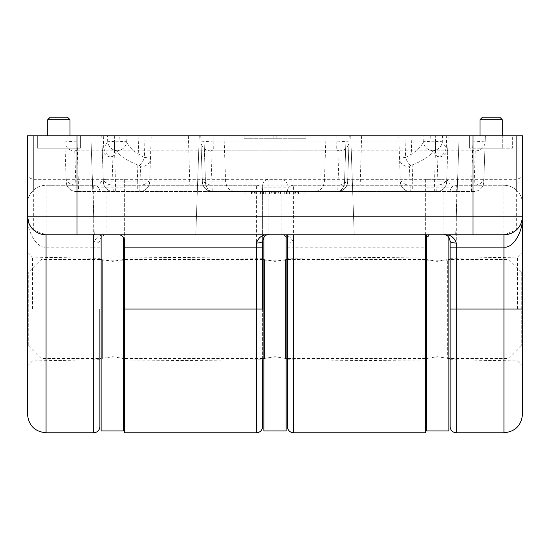 <?xml version="1.0" encoding="UTF-8"?>
<svg xmlns="http://www.w3.org/2000/svg" width="550" height="550" viewBox="0 0 550 550"><rect width="100%" height="100%" fill="white"/><g stroke="black" fill="none" stroke-linecap="round" stroke-linejoin="round"><path stroke-width="0.41" stroke-dasharray="2.75 2.06" d="M287.375 234.781L287.375 240.969C287.176 237.387 285.113 235.324 281.188 234.781C284.13 234.321 286.192 236.383 287.375 240.969A6.188 2.062 0 0 0 293.562 243.031C291.39 237.057 287.265 234.307 281.188 234.781L281.188 179.307C284.941 179.678 287.004 181.741 287.375 185.501M425.356 234.781L425.356 185.281L293.562 185.281A6.188 6.188 0 0 0 287.375 191.469A6.188 6.188 0 0 1 293.562 185.281L293.562 234.781M78.602 191.469L139.748 191.469L76.127 191.469L78.602 191.469L76.993 135.781L473 135.781L472.821 150.129L475.269 150.913A9.9 9.371 -178 0 0 485.162 141.893L472.821 141.054L435.469 141.054L435.311 135.781L473.007 135.781L473 216.219L77 216.219L77 135.781L77.179 150.129L74.731 150.913A9.9 9.371 178 0 1 64.838 141.893L66.234 181.913L64.838 141.893L77.179 141.054L114.531 141.054L114.689 135.781L27.5 135.781L27.5 203.844A18.562 18.562 0 0 1 46.062 185.281L46.062 234.781L503.938 234.781L516.312 230.051C520.238 226.518 522.301 221.904 522.5 216.219L522.5 135.781L411.118 135.781L412.727 181.913L483.766 181.913L485.375 135.781L473.007 135.781L485.375 135.781L483.766 181.913A9.9 9.9 0 0 1 473.873 191.469L410.252 191.469L473.873 191.469A9.9 9.9 0 0 0 483.766 181.913M99.894 185.501L99.894 191.469A6.188 6.188 0 0 0 93.706 185.281A6.188 6.188 0 0 1 99.894 191.469L99.894 185.501C100.258 181.748 102.321 179.678 106.081 179.307L106.081 234.781C103.139 234.327 101.076 236.39 99.894 240.969C100.093 237.387 102.156 235.324 106.081 234.781L46.062 234.781C34.87 233.599 28.682 227.411 27.5 216.219L27.5 414.219M32.539 309.031L32.539 257.146L32.539 309.031M404.938 135.781L459.133 135.781L350.742 135.781L459.133 135.781L404.938 135.781L423.081 135.781L423.266 141.762C421.465 147.077 415.58 152.288 405.598 157.403L404.938 135.781L398.75 135.781L411.118 135.781M404.938 234.781L455.675 234.781L404.938 234.781M145.062 135.781L90.867 135.781L199.258 135.781L90.867 135.781L145.062 135.781L126.919 135.781L126.734 141.762C128.535 147.077 134.42 152.288 144.403 157.403L145.062 135.781L151.25 135.781L138.882 135.781L137.273 181.913L66.234 181.913A9.9 9.9 0 0 0 76.127 191.469A9.9 9.9 0 0 1 66.234 181.913M145.062 234.781L94.325 234.781L145.062 234.781M99.894 258.321L99.894 359.741L99.894 258.321L32.539 257.146L27.5 252.106M293.562 432.781L293.562 247.156L425.356 247.156L425.356 432.781M425.356 257.056L425.356 309.031L425.356 257.056L287.375 258.259L287.375 426.594M244.062 191.469L305.938 191.469L244.062 191.469L305.938 191.469L244.062 191.469L305.938 191.469L244.062 191.469L305.938 191.469L244.062 191.469L244.062 193.944L305.938 193.944L305.938 191.469L305.938 193.944L244.062 193.944L244.062 191.469L244.062 193.944L305.938 193.944L244.062 193.944L244.062 191.469L244.062 193.944L305.938 193.944L305.938 191.469L305.938 193.944L244.062 193.944L244.062 191.469L244.062 193.944L305.938 193.944L305.938 191.469L305.938 193.944L244.062 193.944L244.062 191.469M339.144 150.913A9.9 9.371 -178 0 0 349.037 141.893L336.696 141.054L119.907 141.054L119.749 135.781L107.518 135.781L107.704 141.762L103.709 147.895L103.297 135.781L101.75 135.781L103.359 181.913L205.459 181.913L203.899 135.781L205.459 181.913L202.359 181.913L200.963 141.893L213.304 141.054L430.093 141.054L430.251 135.781L442.482 135.781L442.296 141.762L446.291 147.895L446.703 135.781L448.25 135.781L446.641 181.913L344.541 181.913L346.101 135.781L344.541 181.913L347.641 181.913A9.9 9.9 0 0 1 337.748 191.469L113.252 191.469L337.748 191.469C343.558 190.891 346.857 187.708 347.641 181.913L349.25 135.781L200.75 135.781L224.008 135.781L200.75 135.781L202.359 181.913C203.143 187.708 206.442 190.891 212.252 191.469L436.748 191.469L212.252 191.469C206.442 190.891 203.143 187.708 202.359 181.913L200.75 135.781L244.062 135.781L244.062 138.256L244.062 135.781L349.25 135.781L325.992 135.781L349.25 135.781L336.882 135.781L336.696 150.129L339.144 150.913L337.748 191.469A9.9 9.9 0 0 0 347.641 181.913L349.25 135.781L347.641 181.913L349.25 135.781L346.101 135.781L344.541 181.913L346.101 135.781L325.992 135.781L349.25 135.781L347.641 181.913L344.541 181.913L347.641 181.913A9.9 9.9 0 0 1 337.748 191.469A9.9 9.9 0 0 0 347.641 181.913L349.25 135.781L347.641 181.913C346.857 187.708 343.558 190.891 337.748 191.469A9.9 9.9 0 0 0 347.641 181.913L349.25 135.781L435.882 135.781L434.273 191.469M435.311 135.781L423.081 135.781M522.5 414.219L522.5 135.781L33.688 135.781L33.688 190.011C29.466 194.157 27.404 198.77 27.5 203.844L27.5 135.781L522.5 135.781L522.5 216.219L473 216.219L473 234.781M512.662 135.781L469.597 135.781L512.662 135.781L469.597 135.781L512.662 135.781L512.662 148.156L469.597 148.156L512.662 148.156L512.662 135.781M37.338 135.781L80.403 135.781L37.338 135.781L80.403 135.781L37.338 135.781L37.338 148.156L37.338 135.781L37.338 148.156L80.403 148.156L80.403 135.781L80.403 148.156L37.338 148.156L80.403 148.156L37.338 148.156L37.338 135.781M189.991 191.469L188.382 135.781L114.118 135.781L115.727 191.469M188.382 135.781L224.008 135.781L200.75 135.781L213.118 135.781L213.304 150.129L210.856 150.913L212.252 191.469A9.9 9.9 0 0 1 202.359 181.913A9.9 9.9 0 0 0 212.252 191.469A9.9 9.9 0 0 1 202.359 181.913L200.963 141.893A9.9 9.371 178 0 0 210.856 150.913M119.749 135.781L336.882 135.781M103.297 135.781L107.518 135.781M103.359 181.913A9.9 9.9 0 0 0 113.252 191.469A9.9 9.9 0 0 1 103.359 181.913L101.75 135.781L114.118 135.781M99.894 191.469A6.188 6.188 0 0 0 93.706 185.281L46.062 185.281L93.706 185.281L93.706 234.781M293.562 185.281L425.356 185.281L425.356 179.307L516.312 179.307L516.312 135.781L516.312 190.011A18.562 18.562 0 0 0 503.938 185.281L503.938 432.781M426.594 237.256L431.544 234.781L503.938 234.781A18.562 18.562 0 0 0 522.5 216.219L521.084 223.321M425.356 179.307L425.356 247.156M479.992 119.694L502.267 119.694L499.792 117.219L502.267 119.694L499.792 117.219L482.467 117.219L479.992 119.694L482.467 117.219L499.792 117.219L482.467 117.219L479.992 119.694L479.992 148.156L502.267 148.156L479.992 148.156L502.267 148.156L479.992 148.156L479.992 119.694L502.267 119.694L502.267 148.156L502.267 119.694L479.992 119.694L479.992 135.781M104.5 234.988L282.769 234.988M425.356 240.969C426.181 236.741 428.244 234.678 431.544 234.781L281.188 234.781M33.688 190.011A18.562 18.562 0 0 1 46.062 185.281M106.081 179.307L281.188 179.307M469.597 148.156L469.597 135.781L469.597 148.156L469.597 135.781L469.597 148.156L512.662 148.156L469.597 148.156M70.008 119.694L67.533 117.219L50.208 117.219L47.733 119.694L50.208 117.219L47.733 119.694L70.008 119.694L67.533 117.219L50.208 117.219L67.533 117.219L70.008 119.694L47.733 119.694L70.008 119.694L70.008 148.156L47.733 148.156L70.008 148.156L47.733 148.156L70.008 148.156L70.008 119.694L70.008 135.781M47.733 119.694L47.733 135.781M522.5 173.587C522.541 176.653 520.479 178.558 516.312 179.307L516.312 230.051M124.644 432.781L124.644 179.307L33.688 179.307L33.688 135.781L27.5 135.781L27.5 216.219A18.562 18.562 0 0 0 46.062 234.781L33.688 230.051C29.762 226.518 27.699 221.904 27.5 216.219C26.668 231.522 36.877 248.538 46.062 247.156L93.706 247.156L93.706 309.031L46.062 309.031L46.062 234.781L268.812 234.781C264.887 235.324 262.824 237.387 262.625 240.969L262.625 185.501C262.996 181.741 265.059 179.678 268.812 179.307L443.919 179.307L443.919 234.781L268.812 234.781L268.812 179.307M106.081 234.781C100.004 234.307 95.879 237.057 93.706 243.031L93.706 247.156L99.894 247.156M99.894 240.969A6.188 2.062 0 0 1 93.706 243.031M305.938 138.256L244.062 138.256L305.938 138.256L305.938 135.781L305.938 138.256L305.938 135.781L305.938 138.256L244.062 138.256L305.938 138.256M280.968 138.256L269.032 138.256L280.968 138.256L280.968 135.781L269.032 135.781L280.968 135.781L269.032 135.781L280.968 135.781L280.968 138.256L275 138.256L275 135.781L275 138.256L269.032 138.256L269.032 135.781L269.032 138.256L273.144 138.256L273.144 135.781L273.144 138.256L276.856 138.256L276.856 135.781L276.856 138.256L280.968 138.256M400.228 178.083L398.75 135.781L400.228 178.083A9.9 7.342 -2 0 0 410.121 185.082L409.447 166.794L410.616 165.564C423.081 160.834 430.554 155.911 433.043 150.789L435.469 150.129L472.821 150.129M475.269 150.913L473.873 191.469M113.252 191.469L112.083 157.094L117.48 150.789L119.907 150.129L336.696 150.129M435.469 150.129L435.469 141.054L423.266 141.762A9.9 9.295 22.9 0 0 433.043 150.789M410.616 165.564A9.9 4.888 70.2 0 1 405.598 157.403C401.686 157.774 399.671 158.208 399.547 158.716A9.9 8.429 -2 0 0 409.447 166.794M483.897 178.083A9.9 7.342 2 0 1 474.004 185.082L410.121 185.082L410.252 191.469A9.9 9.9 0 0 1 400.359 181.913L412.727 181.913L412.727 191.469M112.372 156.578A9.9 8.126 49.9 0 1 103.709 147.895L102.19 148.438A9.9 8.999 -2 0 0 112.083 157.094M119.907 150.129L119.907 141.054L107.704 141.762A9.9 9.295 22.9 0 0 117.48 150.789M471.398 191.469L473.007 135.781M410.252 191.469A9.9 9.9 0 0 1 400.359 181.913A9.9 9.9 0 0 0 410.252 191.469M344.541 181.913A9.9 7.425 90 0 1 337.129 191.469A9.9 7.425 -90 0 0 344.541 181.913A9.9 7.425 90 0 1 337.129 191.469A9.9 7.425 -90 0 0 344.541 181.913L324.383 181.913L344.541 181.913M347.772 178.083A9.9 7.342 -178 0 1 337.879 185.082L113.121 185.082A9.9 7.342 -2 0 1 103.228 178.083M205.459 181.913A9.9 7.425 -90 0 0 212.871 191.469A9.9 7.425 90 0 1 205.459 181.913L203.899 135.781L205.459 181.913L202.359 181.913L205.459 181.913A9.9 7.425 -90 0 0 212.871 191.469A9.9 7.425 90 0 1 205.459 181.913L225.617 181.913L205.459 181.913M273.343 193.944L262.157 193.944L273.343 193.944L273.343 191.469L250.972 191.469L273.343 191.469L273.343 193.944L263.849 193.944L263.849 191.469L263.849 193.944L272.862 193.944L272.862 191.469L272.862 193.944L269.466 193.944L269.466 191.469L269.466 193.944L250.972 193.944L262.157 193.944L262.157 191.469L262.157 193.944L254.843 193.944L254.843 191.469L254.843 193.944L251.446 193.944L251.446 191.469L251.446 193.944L260.452 193.944L260.452 191.469L260.452 193.944L250.972 193.944L250.972 191.469L250.972 193.944L254.368 193.944L254.368 191.469L254.368 193.944L269.94 193.944L269.94 191.469L269.94 193.944L273.343 193.944M297.612 193.944L286.426 193.944L297.612 193.944L297.612 191.469L275.248 191.469L297.612 191.469L297.612 193.944L288.124 193.944L288.124 191.469L288.124 193.944L297.137 193.944L297.137 191.469L297.137 193.944L293.741 193.944L293.741 191.469L293.741 193.944L275.248 193.944L286.426 193.944L286.426 191.469L286.426 193.944L279.118 193.944L279.118 191.469L279.118 193.944L275.722 193.944L275.722 191.469L275.722 193.944L284.728 193.944L284.728 191.469L284.728 193.944L275.248 193.944L275.248 191.469L275.248 193.944L278.644 193.944L278.644 191.469L278.644 193.944L294.216 193.944L294.216 191.469L294.216 193.944L297.612 193.944M286.426 193.944L286.426 191.469L286.426 193.944M262.157 193.944L262.157 191.469L262.157 193.944M262.625 426.594L262.625 185.501M256.438 185.281L124.644 185.281L256.438 185.281A6.188 6.188 0 0 1 262.625 191.469A6.188 6.188 0 0 0 256.438 185.281L256.438 432.781M516.312 190.011C520.534 194.157 522.596 198.77 522.5 203.844A18.562 18.562 0 0 0 503.938 185.281L456.294 185.281L503.938 185.281M517.461 309.031L517.461 257.146L517.461 309.031M450.106 309.031L450.106 258.321L450.106 309.031M124.644 309.031L124.644 361.006L124.644 309.031M262.625 309.031L262.625 359.803L124.644 361.006M76.993 135.781L138.882 135.781M430.251 135.781L213.118 135.781M446.703 135.781L442.482 135.781M446.641 181.913A9.9 9.9 0 0 1 436.748 191.469A9.9 9.9 0 0 0 446.641 181.913L448.25 135.781L435.882 135.781M124.644 179.307L124.644 240.969C124.513 237.442 122.451 235.379 118.456 234.781M450.106 240.969L450.106 191.469A6.188 6.188 0 0 1 456.294 185.281A6.188 6.188 0 0 0 450.106 191.469L450.106 240.969C449.907 237.387 447.844 235.324 443.919 234.781L503.938 234.781C515.13 233.599 521.317 227.411 522.5 216.219A18.562 18.562 0 0 1 503.938 234.781M450.106 185.501C449.742 181.748 447.679 179.678 443.919 179.307M80.403 148.156L80.403 135.781L80.403 148.156M502.267 135.781L502.267 119.694M450.106 247.156L450.106 426.594M27.5 173.587C27.459 176.653 29.521 178.558 33.688 179.307L33.688 230.051M244.062 138.256L244.062 135.781L244.062 138.256M273.144 138.256L273.144 135.781L273.144 138.256M276.856 138.256L276.856 135.781L276.856 138.256M149.772 178.083L151.25 135.781L149.772 178.083A9.9 7.342 2 0 1 139.879 185.082L140.553 166.794L139.384 165.564C126.919 160.834 119.446 155.911 116.958 150.789L114.531 150.129L77.179 150.129M74.731 150.913L76.127 191.469M436.748 191.469L437.917 157.094L432.52 150.789L430.093 150.129L213.304 150.129M114.531 150.129L114.531 141.054L126.734 141.762A9.9 9.295 -22.9 0 1 116.958 150.789M139.384 165.564A9.9 4.888 -70.2 0 0 144.403 157.403C148.314 157.774 150.329 158.208 150.453 158.716A9.9 8.429 2 0 1 140.553 166.794M66.103 178.083A9.9 7.342 -2 0 0 75.996 185.082L139.879 185.082L139.748 191.469A9.9 9.9 0 0 0 149.641 181.913L137.273 181.913L137.273 191.469M437.628 156.578A9.9 8.126 -49.9 0 0 446.291 147.895L447.81 148.438A9.9 8.999 2 0 1 437.917 157.094M430.093 150.129L430.093 141.054L442.296 141.762A9.9 9.295 -22.9 0 1 432.52 150.789M139.748 191.469A9.9 9.9 0 0 0 149.641 181.913A9.9 9.9 0 0 1 139.748 191.469M202.359 181.913A9.9 9.9 0 0 0 212.252 191.469A9.9 9.9 0 0 1 202.359 181.913A9.9 9.9 0 0 0 212.252 191.469A9.9 9.9 0 0 1 202.359 181.913M202.228 178.083A9.9 7.342 178 0 0 212.121 185.082L436.879 185.082A9.9 7.342 2 0 0 446.772 178.083M361.618 135.781L360.009 191.469M347.641 181.913A9.9 9.9 0 0 1 337.748 191.469A9.9 9.9 0 0 0 347.641 181.913M276.657 193.944L287.843 193.944L276.657 193.944L276.657 191.469L299.028 191.469L276.657 191.469L276.657 193.944L286.151 193.944L286.151 191.469L286.151 193.944L277.138 193.944L277.138 191.469L277.138 193.944L280.534 193.944L280.534 191.469L280.534 193.944L299.028 193.944L287.843 193.944L287.843 191.469L287.843 193.944L295.157 193.944L295.157 191.469L295.157 193.944L298.554 193.944L298.554 191.469L298.554 193.944L289.548 193.944L289.548 191.469L289.548 193.944L299.028 193.944L299.028 191.469L299.028 193.944L295.632 193.944L295.632 191.469L295.632 193.944L280.06 193.944L280.06 191.469L280.06 193.944L276.657 193.944M252.388 193.944L263.574 193.944L252.388 193.944L252.388 191.469L274.752 191.469L252.388 191.469L252.388 193.944L261.876 193.944L261.876 191.469L261.876 193.944L252.863 193.944L252.863 191.469L252.863 193.944L256.259 193.944L256.259 191.469L256.259 193.944L274.752 193.944L263.574 193.944L263.574 191.469L263.574 193.944L270.882 193.944L270.882 191.469L270.882 193.944L274.278 193.944L274.278 191.469L274.278 193.944L265.272 193.944L265.272 191.469L265.272 193.944L274.752 193.944L274.752 191.469L274.752 193.944L271.356 193.944L271.356 191.469L271.356 193.944L255.784 193.944L255.784 191.469L255.784 193.944L252.388 193.944M305.938 193.944L305.938 191.469L305.938 193.944M263.574 193.944L263.574 191.469L263.574 193.944M287.843 193.944L287.843 191.469L287.843 193.944M448.869 357.913L448.869 260.15L448.869 357.913L426.594 357.913L426.594 260.15L426.594 357.913M426.594 430.925L426.594 234.781M448.869 430.925L448.869 237.256M123.406 291.321L123.406 357.913L123.406 291.321M101.131 291.321L101.131 357.913L101.131 291.321M101.131 430.925L101.131 234.781M123.406 430.925L123.406 237.256M286.137 356.345L286.137 260.15L286.137 356.345M263.863 356.345L263.863 260.15L263.863 356.345M263.863 430.925L263.863 237.256M286.137 430.925L286.137 234.781M448.869 358.531L437.112 356.675L426.559 358.531L426.559 259.531L437.112 261.387L447.666 259.531L447.666 358.531L447.666 259.531L448.869 259.531M102.334 259.923L102.334 358.531L102.334 259.923M264.447 259.923L264.447 358.531L264.447 259.923M508.888 358.139L508.888 259.531L508.888 358.139M521.263 272.202L521.263 346.156L521.263 272.202M41.112 259.923L41.112 358.531L41.112 259.923M28.737 345.861L28.737 271.906L28.737 345.861M101.131 259.531L112.887 261.387L123.441 259.531L123.441 358.531L112.887 356.675L101.131 358.531M285.553 259.923L285.553 358.531L285.553 259.923M99.894 309.031L93.706 309.031L93.706 432.781M46.062 432.781L46.062 309.031L27.5 309.031M77 234.781L77 216.219L27.5 216.219M425.356 309.031L287.375 309.031M287.375 247.156L293.562 247.156L293.562 243.031M456.294 432.781L456.294 185.281A6.188 6.188 0 0 0 450.106 191.469M455.675 234.781L459.133 135.781L455.675 234.781M94.325 234.781L90.867 135.781L94.325 234.781M287.375 359.803L425.356 361.006M99.894 359.741L32.539 360.917L27.5 365.956M195.8 234.781L199.258 135.781L195.8 234.781M354.2 234.781L350.742 135.781L354.2 234.781M224.008 135.781L225.617 181.913L226.696 186.079C226.002 185.604 229.831 191.668 235.51 191.469C229.659 190.933 226.359 187.742 225.617 181.913L224.008 135.781M325.992 135.781L324.383 181.913C323.641 187.742 320.341 190.933 314.49 191.469C320.169 191.668 323.998 185.604 323.304 186.079L324.383 181.913L325.992 135.781M450.106 258.321L517.461 257.146L522.5 252.106M262.625 258.259L124.644 257.056M450.106 359.741L517.461 360.917L522.5 365.956M426.594 187.137L448.869 187.137M426.594 260.15L448.869 260.15M101.131 357.913L123.406 357.913M101.131 187.137L123.406 187.137M101.131 260.15L123.406 260.15M263.863 357.913L286.137 357.913M263.863 187.137L286.137 187.137M263.863 260.15L286.137 260.15M263.863 259.531L275 261.387L286.137 259.531M263.863 358.531L275 356.675L286.137 358.531M521.263 271.906L508.888 259.531L450.106 259.531M99.894 259.531L41.112 259.531L28.737 271.906M262.625 259.531L124.644 259.531M425.356 259.531L287.375 259.531M425.356 358.531L287.375 358.531M262.625 358.531L124.644 358.531M28.737 346.156L41.112 358.531L99.894 358.531M521.263 346.156L508.888 358.531L450.106 358.531"/><path stroke-width="0.82" d="M293.562 234.781L293.562 432.781C289.802 432.417 287.739 430.354 287.375 426.594L287.375 234.781M473 135.781L522.5 135.781L522.5 216.219A18.562 18.562 0 0 1 503.938 234.781L46.062 234.781L46.062 432.781C34.788 431.681 28.6 425.494 27.5 414.219L27.5 135.781L77 135.781L77 216.219L473 216.219L473 135.781L77 135.781M99.894 309.031L99.894 426.594L99.894 309.031M425.356 240.969L426.594 237.256M293.562 432.781L425.356 432.781L425.356 234.781M287.375 240.969L287.375 258.259M262.625 359.803L262.625 426.594C262.261 430.354 260.198 432.417 256.438 432.781L256.438 247.156L124.644 247.156L124.644 432.781L256.438 432.781M114.689 135.781L126.919 135.781M522.493 216.728L522.5 414.219C521.4 425.494 515.212 431.681 503.938 432.781L503.938 247.156L456.294 247.156L456.294 309.031L522.5 309.031M47.733 135.781L47.733 119.694L70.008 119.694L70.008 135.781M47.733 119.694L50.208 117.219L67.533 117.219L70.008 119.694M479.992 135.781L479.992 119.694L502.267 119.694L502.267 135.781M479.992 119.694L482.467 117.219L499.792 117.219L502.267 119.694M124.644 247.156L124.644 240.969C123.819 236.741 121.756 234.678 118.456 234.781M450.106 309.031L456.294 309.031L456.294 432.781C452.533 432.417 450.471 430.354 450.106 426.594L450.106 240.969L450.106 247.156L456.294 247.156L456.294 243.031C454.121 237.057 449.996 234.307 443.919 234.781L445.5 234.988M262.625 247.156L256.438 247.156L256.438 243.031C258.61 237.057 262.735 234.307 268.812 234.781C265.87 234.321 263.808 236.383 262.625 240.969L262.625 309.031L124.644 309.031M28.916 223.321L27.5 216.219A18.562 18.562 0 0 0 46.062 234.781A18.562 18.562 0 0 1 27.5 216.219L77 216.219L77 234.781M473 234.781L473 216.219L522.5 216.219C523.332 231.522 513.123 248.538 503.938 247.156L503.938 234.781L504.446 234.774M456.294 243.031A6.188 2.062 -0 0 1 450.106 240.969C448.924 236.39 446.861 234.327 443.919 234.781M256.438 243.031A6.188 2.062 -0 0 0 262.625 240.969M426.594 234.781L426.594 430.925L448.869 430.925L448.869 237.256M101.131 234.781L101.131 430.925L123.406 430.925L123.406 237.256M263.863 237.256L263.863 430.925L286.137 430.925L286.137 234.781M425.356 259.531L426.559 259.531L426.594 358.518M124.644 358.531L123.441 358.531L123.441 259.531L124.644 259.531M46.062 432.781L93.706 432.781L93.706 234.781M93.706 432.781C97.467 432.417 99.529 430.354 99.894 426.594M456.294 432.781L503.938 432.781M267.231 234.988L268.812 234.781M450.106 259.531L448.869 259.531M101.131 259.531L99.894 259.531M263.863 259.531L262.625 259.531M287.375 259.531L286.137 259.531M426.559 358.531L425.356 358.531M287.375 358.531L286.137 358.531M263.863 358.531L262.625 358.531M101.131 358.531L99.894 358.531M450.106 358.531L448.869 358.531"/></g></svg>
